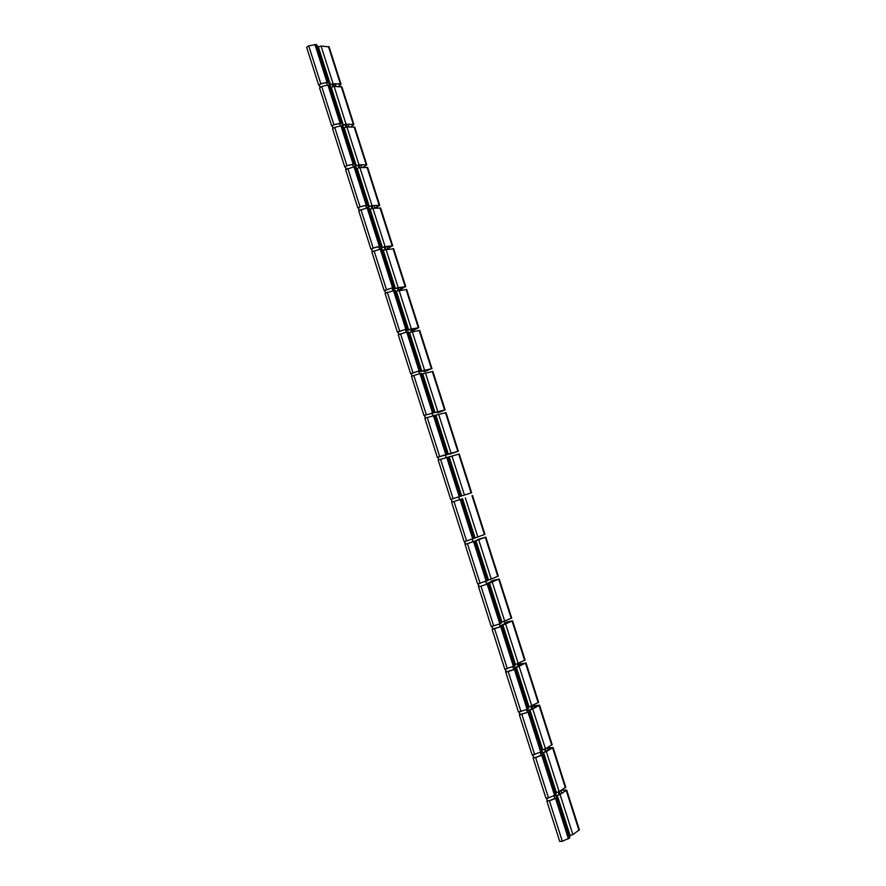 <?xml version="1.0" encoding="UTF-8"?>
<svg xmlns="http://www.w3.org/2000/svg" width="886" height="886" viewBox="0 0 886 886"><rect width="100%" height="100%" fill="white"/><g stroke="black" fill="none" stroke-linecap="round" stroke-linejoin="round"><path stroke-width="1.33" d="M329.37 85.189L330.068 84.746L328.208 82.52L327 82.453L320.798 83.904L318.993 85.145L320.134 87.138M342.074 125.757L342.993 125.236L341.21 123.265L333.823 124.738L331.984 125.923L333.147 127.983M352.595 164.275L353.381 166.756L355.962 165.87L354.256 164.143L346.88 165.704L345.031 166.834L346.216 168.96M365.696 205.342L366.394 207.523L368.986 206.637L367.347 205.175L359.993 206.826L358.11 207.9L359.317 210.082M378.843 246.563L379.441 248.423L382.043 247.548L380.482 246.341L373.15 248.08L371.245 249.099L372.474 251.358M392.044 287.917L392.542 289.478L394.879 288.736L393.672 287.651L392.52 287.784L384.424 290.442L385.676 292.768M405.279 329.415L405.677 330.666L408.025 329.924L405.766 329.282L397.648 331.929L398.921 334.321M424.981 370.093L424.35 371.644L431.227 368.82L418.879 372.031L421.492 371.134L419.056 370.924L410.916 373.56L412.211 376.018M438.171 411.558L437.462 412.688L444.407 410.052L424.228 415.346L425.546 417.871M445.293 454.795L437.595 457.265L438.935 459.867M451.472 499.195L451.893 502.152L461.451 499.095L451.616 502.24L452.159 502.063L451.273 499.261M464.951 541.479L465.36 544.381L479.005 539.64M478.473 583.907L478.861 586.765L487.101 584.173L488.773 582.888L486.403 583.641L486.613 584.328M492.04 626.491L492.849 629.027L491.841 626.535M505.662 669.229L506.017 671.976L514.301 669.406L515.763 667.457L513.393 668.232L513.814 669.572M519.329 712.111L519.672 714.814L527.967 712.244L528.986 711.668L529.33 709.974L526.948 710.749L527.491 712.422M533.051 755.149L533.372 757.796L535.565 757.541L542.697 754.617L543.251 752.602L540.571 753.41L541.202 755.415M546.817 798.341L547.127 800.944L549.331 800.745L556.452 797.721L556.917 795.429L554.226 796.226L554.979 798.574M540.316 752.613L540.571 753.41M526.594 709.608L526.948 710.749M512.916 666.759L513.393 668.232M499.294 624.065L499.87 625.859L512.307 620.942L504.566 622.847L506.028 623.855M485.727 581.526L486.403 583.641M472.194 539.131L473.091 541.933M458.715 496.88L459.612 499.693M445.381 455.094L446.179 457.586M431.903 412.854L432.789 415.623M418.569 371.068L419.455 373.814M405.677 330.666L406.153 332.15M392.542 289.478L392.908 290.63M379.441 248.423L379.706 249.254M554.193 796.126L559.841 794.509L566.021 790.545L565.755 789.969L561.237 790.301M532.84 755.171L533.937 757.94M519.118 712.145L520.226 714.902M519.329 666.316L517.668 664.854L526.04 662.938L516.272 667.38L514.367 669.428L508.232 671.61L505.74 672.064L505.452 669.262M505.751 672.12L518.476 712.045L527.137 709.409L528.942 707.061L538.622 702.288M528.942 707.061L516.272 667.38M492.937 629.293L501.72 626.225L502.528 625.04L499.87 625.859L500.191 626.878M486.392 583.619L498.486 579.222L493.768 580.186L491.221 581.083L492.505 581.67M492.251 581.77L490.944 581.161L498.685 579.178L487.167 584.173L478.584 586.853L478.263 583.963M478.595 586.875L491.232 626.546L499.837 623.877L501.841 622.171L511.687 618.063L499.183 578.923M501.841 622.171L489.26 582.767M465.084 544.491L477.676 584.029L491.265 579.034L478.717 539.762L477.654 539.541L485.827 537.137L465.072 544.469L464.74 541.534M491.265 579.034L498.286 576.11L485.827 537.137M488.363 579.953L475.826 540.681M451.616 502.24L464.175 541.656L466.59 540.969L484.93 534.358L472.515 495.495M474.94 537.88L462.448 498.752M461.551 495.961L471.629 492.727L459.247 453.997L440.563 459.336L438.205 460.155L450.719 499.427L461.551 495.961L449.102 456.954M438.038 457.076L438.736 459.934M437.872 457.22L450.243 453.521M458.361 451.229L446.023 412.643L438.681 414.393L451.096 453.255L458.361 451.229L450.376 453.931M438.681 414.393L424.837 418.225L437.307 457.353M448.216 454.175L435.812 415.312M424.66 415.102L425.358 417.948M411.337 373.283L412.012 376.107M424.704 370.149L424.106 371.655L423.696 370.381L424.073 371.699M411.215 373.604L419.111 370.869L421.681 371.057L431.427 368.731L424.106 371.655M419.742 330.4L409.365 332.46L406.696 331.995L398.246 334.786L410.628 373.615M421.681 371.057L409.365 332.46M398.047 331.597L398.722 334.41M384.945 290.475L385.488 292.856M398.412 287.629L398.024 289.943L397.338 287.806M384.757 290.564L392.576 287.717L395.333 288.504L405.19 286.665L401.059 289.301L398.024 289.943M393.628 248.7L383.106 250.173L381.633 248.988L380.249 249.11L371.843 251.934L384.125 290.475M395.333 288.504L383.106 250.173M371.622 248.678L372.286 251.458M371.588 249.265L373.183 248.014L379.374 246.352L380.758 246.242L382.231 247.449L392.144 245.854L387.082 249.143M385.022 249.431L384.225 246.74M380.637 208.066L372.884 208.332L370.038 209.251L368.487 207.811L367.092 207.878L358.708 210.735L370.946 249.121M382.231 247.449L370.038 209.251M358.476 207.435L359.14 210.192M372.308 205.884L372.33 208.398M358.476 208.11L360.026 206.737L367.612 205.076L369.174 206.527L372.009 205.607L379.74 205.286L375.332 208.177M367.69 167.565L359.86 167.543L357.014 168.462L355.397 166.778L353.99 166.789L345.618 169.658L357.811 207.911M369.174 206.527L357.014 168.462M345.374 166.335L346.027 169.071M359.384 165.383L359.638 167.554M345.396 167.089L344.754 166.933L346.913 165.616L354.522 164.054L356.15 165.748L358.985 164.829L366.793 164.785L363.105 167.443M354.788 127.207L346.88 126.897L344.045 127.817L342.339 125.89L340.922 125.856L334.72 127.362L332.582 128.736L344.72 166.845M356.15 165.748L344.045 127.817M332.316 125.369L332.97 128.105M332.372 126.211L331.707 126.011L333.856 124.627L341.475 123.165L343.181 125.114L346.016 124.184L353.891 124.428L350.756 126.908M341.93 86.983L333.944 86.385L331.12 87.304L329.337 85.134L327.898 85.056L321.696 86.507L319.58 87.958L331.685 125.912M343.181 125.114L331.12 87.304M319.303 84.558L319.957 87.271M319.392 85.488L318.716 85.244L320.832 83.793L327.034 82.332L328.473 82.42L330.256 84.613L318.229 46.936L316.38 44.522L308.716 45.795L306.634 47.312L318.683 85.134M329.116 46.903L321.053 46.017L318.229 46.936M330.256 84.613L333.081 83.694L340.401 83.971L341.032 84.203L340.612 84.923L338.352 86.551M333.335 83.838L346.016 124.184M333.645 84.801L333.634 83.849M338.142 86.54L340.401 84.912L340.224 84.104L332.903 83.816L329.437 85.277M333.922 84.746L334.243 86.396M350.557 126.908L353.248 125.092L353.093 124.35L345.828 124.306L342.217 125.801M346.271 124.317L346.814 126.897M346.492 125.026L347.079 126.897M346.758 124.959L346.559 124.317M362.895 167.454L366.128 165.405L366.007 164.752L358.808 164.94L353.414 166.856M359.65 165.317L359.716 167.543M372.009 205.607L359.893 167.498M375.121 208.188L378.953 205.286L371.821 205.718L366.416 207.612M372.585 205.818L372.541 208.022M386.805 249.176L391.955 245.954L384.889 246.629L379.463 248.501M385.598 246.563L385.288 249.287M385.31 246.585L385.045 249.298M398.689 287.585L398.268 289.966L400.86 289.323L405.002 286.765L398.002 287.684L392.564 289.534M397.969 332.017L405.81 329.227L408.49 329.703L396.208 291.25L394.824 290.309L385.022 293.288L397.349 331.973M406.663 289.478L396.208 291.25M408.49 329.703L418.845 327.621L414.061 330.024L411.015 330.821L410.495 329.027M411.536 328.817L411.038 330.733M411.813 328.761L411.292 330.733L413.873 330.057L418.092 327.72L405.699 330.711M413.817 375.465L411.525 376.439L423.94 415.412L434.926 412.544L422.567 373.814L419.997 373.659L413.817 375.465L426.277 414.537M424.527 415.346L423.951 415.434M434.926 412.544L445.149 409.886L440.22 411.89L437.186 412.776L436.953 411.879M432.866 371.455L422.567 373.814M437.905 411.625L437.219 412.721M451.251 453.566L445.392 455.105M492.151 629.425L504.832 669.218L514.7 665.94L515.364 664.544L502.739 624.995L500.745 626.723L492.649 629.071M515.364 664.544L525.121 660.081M505.773 623.965L504.289 622.936L507.279 621.839L512.584 620.853L502.739 624.995M513.371 668.177L525.354 663.315L520.47 663.802L517.945 664.766L519.573 666.183M526.926 710.672L532.541 709.022L538.865 705.577L533.904 705.832L531.379 706.829L533.162 708.678M519.406 714.958L532.176 755.016L542.066 751.671L542.564 749.733L529.85 709.907L529.274 711.591L528.045 712.278L519.872 714.504M542.564 749.733L545.477 748.814L552.155 744.639M532.918 708.811L531.102 706.917L534.081 705.732L539.541 705.167L529.85 709.907M540.538 753.333L546.164 751.693L552.421 747.983L546.573 748.172M533.117 757.962L545.92 798.142L548.5 797.909L555.821 794.764L556.231 792.549L543.472 752.579L542.985 754.54L541.767 755.282L535.642 757.574L533.56 757.441M546.784 748.05L553.085 747.54L543.472 752.579M556.231 792.549L559.155 791.641L565.744 787.145M546.54 751.472L544.624 749.213L545.499 752.004M544.879 749.113L546.795 751.317M546.596 798.364L547.703 801.132M546.861 801.11L559.719 841.423L562.322 841.268L569.62 838.012L569.942 835.52L557.139 795.418L556.74 797.644L555.544 798.441L549.42 800.789L547.293 800.534M569.942 835.52L572.877 834.612L579.378 829.794M561.414 790.19L566.675 790.068L560.063 794.498L557.139 795.418M560.129 794.022L558.712 791.874M558.944 791.752L560.395 793.911M339.537 123.353L340.379 125.989M326.524 82.564L327.355 85.178M565.955 790.589L565.755 789.969M517.679 664.899L518.288 666.781L517.745 664.921M538.179 702.72L525.575 663.271M531.855 706.142L519.174 666.46M529.075 707.05L516.405 667.357M528.698 707.294L516.017 667.579M528.355 708.722L515.608 668.786M527.137 709.409L514.367 669.428M521.001 711.657L508.232 671.61M490.955 581.183L491.265 582.146L491.01 581.194M511.211 618.35L498.685 579.178M504.743 621.252L492.162 581.847M501.974 622.149L489.393 582.733M501.587 622.349L488.994 582.91M501.099 623.301L488.441 583.641M499.837 623.877L487.167 584.173M493.701 626.014L481.02 586.255M497.799 576.387L485.318 537.348M488.496 579.92L475.959 540.648M488.097 580.097L475.56 540.803M487.533 580.817L474.918 541.302M486.259 581.338L473.633 541.767M480.112 583.42L467.487 543.794M484.432 534.568L471.994 495.662M477.82 536.96L465.327 497.832M475.062 537.846L462.57 498.707M474.663 538.001L462.16 498.84M474.021 538.478L461.451 499.095M472.736 538.954L460.155 499.516M466.59 540.969L453.997 501.487M471.108 492.893L458.715 454.119M464.43 495.041L451.982 456.035M461.672 495.916L449.224 456.91M461.274 496.049L448.814 457.021M460.565 496.293L448.039 457.043M459.258 496.714L446.721 457.42M453.1 498.674L440.563 459.336M457.829 451.362L445.481 412.732M448.338 454.13L435.934 415.268M447.928 454.241L435.513 415.357M447.142 454.252L434.661 415.146M445.824 454.618L433.332 415.468M439.666 456.534L427.163 417.328M431.427 368.731L419.156 330.367M424.549 370.126L412.223 331.541M421.802 371.001L409.487 332.405M421.382 371.068L409.055 332.449M420.451 370.614L408.058 331.774M419.111 370.869L406.696 331.995M412.931 372.685L400.527 333.756M405.19 286.665L393.019 248.567M398.191 287.585L385.953 249.254M395.455 288.448L383.217 250.118M395.012 288.459L382.774 250.107M393.938 287.551L381.633 248.988M392.576 287.717L380.249 249.11M386.385 289.423L374.069 250.76M392.144 245.854L380.005 207.878M385.078 246.518L372.884 208.332M382.342 247.382L370.149 209.185M381.899 247.371L369.695 209.151M380.758 246.242L368.487 207.811M379.374 246.352L367.092 207.878M373.183 248.014L360.901 209.484M372.009 208.476L371.156 205.818M379.142 205.175L367.048 167.332M369.285 206.46L357.136 168.395M368.831 206.427L356.67 168.34M367.612 205.076L355.397 166.778M366.217 205.131L353.99 166.789M360.026 206.737L347.788 168.351M358.974 167.664L358.132 165.029L358.93 167.675M366.184 164.63L354.134 126.919M358.985 164.829L346.88 126.897M356.261 165.682L344.156 127.739M355.807 165.627L343.69 127.673M354.522 164.054L342.339 125.89M353.115 164.054L340.922 125.856M346.913 165.616L334.72 127.362M345.994 126.997L345.163 124.383M353.27 124.239L341.254 86.651M343.292 125.037L331.22 87.227M342.827 124.97L330.755 87.138M341.475 123.165L329.337 85.134M340.047 123.132L327.898 85.056M333.856 124.627L321.696 86.507M320.832 83.793L308.716 45.795M327.034 82.332L314.929 44.389M328.473 82.42L316.38 44.522M329.891 84.447L317.864 46.748M330.367 84.535L318.34 46.858M333.081 83.694L321.053 46.017M340.401 83.971L328.429 46.515M333.058 86.474L332.228 83.882M340.401 84.912L340.146 84.092M336.06 86.463L335.24 83.904M353.248 125.092L353.016 124.35M348.973 126.897L348.154 124.328M366.128 165.405L365.929 164.752M361.942 167.476L361.111 164.885M379.064 205.862L378.876 205.286M374.944 208.199L374.102 205.574M387.891 248.733L387.149 246.408M400.86 289.323L400.239 287.385M399.641 330.976L387.271 292.192M405.81 329.227L393.45 290.475M407.172 329.005L394.824 290.309M408.169 329.692L395.887 291.206M408.601 329.647L396.33 291.184M411.348 328.784L399.065 290.32M418.281 327.632L406.065 289.401M413.873 330.057L413.374 328.507M426.919 370.924L426.554 369.772M432.446 412.677L419.997 373.659M433.775 412.355L421.337 373.394M434.627 412.577L422.257 373.826M435.048 412.499L422.688 373.759M437.795 411.625L425.435 372.895M444.606 409.974L432.302 371.478M440.021 411.946L439.777 411.17M494.034 581.039L493.768 580.186M507.324 668.753L494.598 628.85M513.459 666.571L500.745 626.723M514.7 665.94L501.997 626.136M515.12 664.744L502.484 625.173M515.497 664.522L502.871 624.973M518.277 663.625L505.64 624.076M524.667 660.458L512.108 621.152M504.798 624.375L504.355 622.991M507.501 623.19L507.091 621.928M521.012 665.475L520.47 663.802M534.723 754.706L521.909 714.515M540.848 752.413L528.045 712.278M542.066 751.671L529.274 711.591M542.332 749.988L529.606 710.14M542.697 749.722L529.983 709.885M545.477 748.814L532.752 708.988M551.734 745.126L539.087 705.544M531.921 709.298L531.19 707.006M534.568 707.914L533.904 705.832M548.5 797.909L535.642 757.574M554.625 795.562L541.767 755.282M555.821 794.764L542.985 754.54M555.998 792.837L543.24 752.845M556.364 792.538L543.605 752.568M559.155 791.641L546.385 751.671M565.334 787.687L552.642 747.961M545.543 751.992L544.668 749.235M548.168 750.508L547.371 748.005M562.322 841.268L549.42 800.789M568.435 838.865L555.544 798.441M569.62 838.012L556.74 797.644M569.731 835.841L556.917 795.706M570.086 835.52L557.272 795.407M572.877 834.612L560.063 794.498M578.99 830.392L566.243 790.533M559.221 794.831L558.335 792.04M561.824 793.247L560.938 790.489M538.633 702.343L526.04 662.938M431.98 368.687L419.72 330.356M397.98 290.01L397.282 287.828M405.766 286.71L393.605 248.645M384.17 246.751L385.011 249.376M380.603 207.988L392.731 245.92M371.112 205.829L371.954 208.487M379.74 205.286L367.657 167.487M366.793 164.785L354.754 127.108M345.939 127.008L345.108 124.394M353.891 124.428L341.896 86.883M341.032 84.203L329.071 46.781M332.172 83.893L333.003 86.485M418.845 327.621L406.641 289.423M411.004 330.788L410.451 329.038M445.149 409.886L432.855 371.422M436.898 411.89L437.175 412.754M525.143 660.125L512.584 620.853M504.3 622.969L504.754 624.397M552.177 744.716L539.541 705.167M531.866 709.321L531.113 706.973M565.766 787.222L553.085 747.54M579.411 829.894L566.675 790.068M558.291 792.062L559.177 794.853"/></g></svg>
